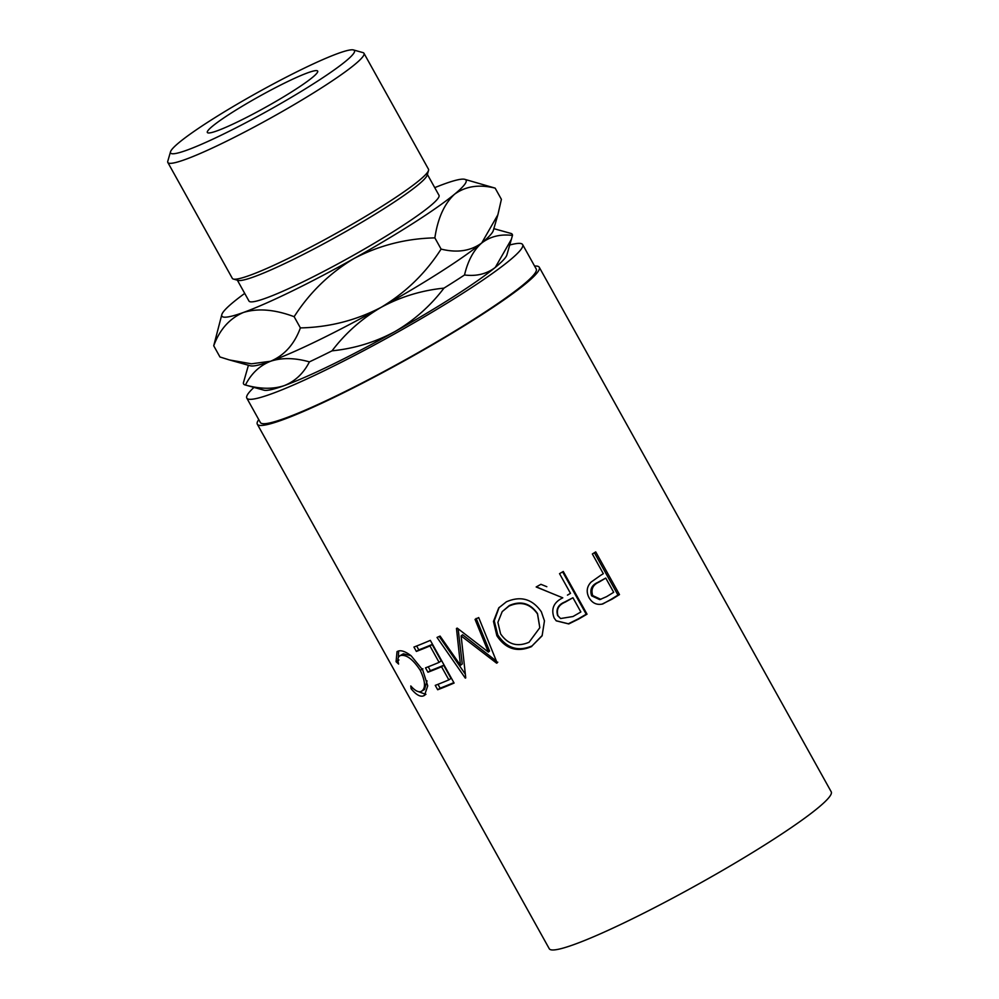 <?xml version="1.0" encoding="UTF-8"?>
<svg xmlns="http://www.w3.org/2000/svg" width="999" height="999" viewBox="0 0 999 999"><rect width="100%" height="100%" fill="white"/><g stroke="black" fill="none" stroke-linecap="round" stroke-linejoin="round"><path stroke-width="1.5" d="M179.246 142.407A105.232 10.49 -29.1 0 0 170.517 151.786A105.232 10.49 -29.1 0 0 240.347 125.599A105.232 10.49 -29.1 0 0 345.779 61.164A105.232 10.49 -29.1 0 0 353.484 49.95A105.232 10.49 -29.1 0 0 275.612 82.73A105.232 10.49 -29.1 0 0 179.246 142.407M353.484 49.95L362.937 52.597A112.238 11.189 150.9 0 1 363.973 53.297A112.238 11.189 150.9 0 1 354.72 64.548A112.238 11.189 150.9 0 1 247.078 130.782A112.238 11.189 150.9 0 1 167.832 162.475A112.238 11.189 150.9 0 1 167.782 161.214L170.517 151.786M428.534 170.429L427.16 175.15A108.729 10.839 150.9 0 1 418.144 184.84A108.729 10.839 150.9 0 1 318.569 246.516A108.729 10.839 150.9 0 1 238.099 280.382L233.366 279.058A112.238 11.189 -29.1 0 0 316.433 244.093A112.238 11.189 -29.1 0 0 419.218 180.432A112.238 11.189 -29.1 0 0 428.534 170.429A112.238 11.189 -29.1 0 0 428.471 169.181L363.973 53.297M167.832 162.475L232.33 278.359A112.238 11.189 -29.1 0 0 233.366 279.058M212.55 126.161A63.137 6.294 150.9 0 1 273.102 88.911A63.137 6.294 150.9 0 1 317.67 71.079A63.137 6.294 150.9 0 1 312.475 77.41A63.137 6.294 150.9 0 1 251.923 114.66A63.137 6.294 150.9 0 1 207.342 132.492A63.137 6.294 150.9 0 1 212.55 126.161M427.372 174.413L438.986 195.28A108.729 10.839 150.9 0 1 430.02 206.181A108.729 10.839 150.9 0 1 325.736 270.342A108.729 10.839 150.9 0 1 248.976 301.049L237.35 280.17M509.765 245.017A157.842 15.734 150.9 0 1 522.639 244.593A157.842 15.734 150.9 0 1 509.615 260.414A157.842 15.734 150.9 0 1 358.241 353.546A157.842 15.734 150.9 0 1 246.803 398.114A157.842 15.734 150.9 0 1 253.958 387.4M522.639 244.593L536.213 268.981A157.842 15.734 150.9 0 1 523.201 284.815A157.842 15.734 150.9 0 1 371.815 377.934A157.842 15.734 150.9 0 1 260.377 422.515L246.803 398.114M594.393 552.722L617.969 595.067A157.842 15.734 150.9 0 1 610.689 599.575L602.784 603.958C596.903 605.307 592.332 603.234 589.073 597.764C586.063 591.945 586.725 586.725 591.058 582.117L600.599 575.374A161.351 16.084 150.9 0 0 603.321 573.688L592.357 553.983A161.351 16.084 150.9 0 0 595.729 551.885L619.492 594.58A161.351 16.084 150.9 0 1 612.062 599.175L601.96 604.17M567.457 595.129A161.351 16.084 150.9 0 0 570.504 593.356L559.54 573.663A161.351 16.084 150.9 0 0 563.274 571.478L587.025 614.173A161.351 16.084 150.9 0 1 578.683 619.03L568.768 623.938L556.231 620.841L554.133 617.944C550.811 608.99 553.696 602.272 562.787 597.827L536.176 586.975A161.351 16.084 150.9 0 0 540.921 584.315L546.828 586.713M531.68 646.528C517.282 652.672 505.681 649.075 496.865 635.739L493.469 621.44L498.738 607.916L506.356 601.823C520.741 595.604 532.392 598.938 541.346 611.813L544.455 620.879L542.12 635.801L532.08 645.903C518.006 651.897 506.555 648.226 497.752 634.877L494.255 620.854L499.088 607.504M457.217 628.109A161.351 16.084 150.9 0 1 456.468 628.471L460.477 665.297L440.072 636.076A161.351 16.084 150.9 0 1 437.025 637.437L465.297 678.109A161.351 16.084 150.9 0 0 465.746 677.896L461.138 635.938L496.628 663.174A161.351 16.084 150.9 0 0 497.14 662.924L478.696 617.569A161.351 16.084 150.9 0 1 475.049 619.392L488.374 652.072L457.217 628.109M454.095 683.054A161.351 16.084 150.9 0 1 437.687 689.747L435.252 685.376A161.351 16.084 150.9 0 0 448.851 679.882L441.533 666.745A161.351 16.084 150.9 0 1 427.947 672.24L425.512 667.856A161.351 16.084 150.9 0 0 439.098 662.362L429.957 645.941A161.351 16.084 150.9 0 1 416.371 651.435L413.936 647.052A161.351 16.084 150.9 0 0 430.332 640.359L454.095 683.054M420.854 691.583C425.874 689.098 425.699 682.042 420.304 670.391C413.074 659.402 406.518 654.432 400.636 655.494C397.989 656.293 397.315 659.14 398.601 664.06L396.079 661.713L397.028 651.598L398.189 651.111C401.286 650.037 405.606 651.585 411.113 655.769L422.664 669.879L427.722 685.838L424.5 695.416L423.189 695.991C419.892 696.94 415.859 694.505 411.101 688.711L410.789 685.951C414.772 690.496 418.131 692.369 420.854 691.583L424.513 689.497L427.035 680.856M403.384 653.796L399.637 655.918L403.384 653.796L411.113 655.769M534.59 266.071A161.351 16.084 150.9 0 1 539.273 267.282A161.351 16.084 150.9 0 1 525.973 283.454A161.351 16.084 150.9 0 1 371.228 378.658A161.351 16.084 150.9 0 1 257.317 424.213A161.351 16.084 150.9 0 1 258.753 419.592M539.273 267.282L831.218 791.795A161.351 16.084 150.9 0 1 817.919 807.979A161.351 16.084 150.9 0 1 663.174 903.171A161.351 16.084 150.9 0 1 549.263 948.738L257.317 424.213M511.463 239.173L495.292 267.407C486.738 273.951 476.486 276.486 464.523 274.987C467.857 260.826 473.588 250.162 481.705 243.007C490.259 236.463 500.511 233.928 512.475 235.427L506.88 254.957A139.735 13.924 150.9 0 1 495.292 267.407A139.735 13.924 150.9 0 1 394.78 331.68A139.735 13.924 150.9 0 1 284.216 385.639A139.735 13.924 150.9 0 1 263.923 390.184L245.005 384.902A153.759 15.322 -29.1 0 0 245.442 385.002C251.273 373.526 259.678 365.609 270.629 361.238C281.855 357.555 294.78 357.767 309.403 361.875C303.571 373.339 295.167 381.256 284.216 385.639C272.989 389.323 260.065 389.111 245.442 385.002M248.426 365.259L243.381 382.892A153.759 15.322 -29.1 0 0 245.005 384.902M394.78 331.68C375.274 342.207 354.358 348.589 332.03 350.836C345.492 333.079 361.888 318.556 381.206 307.292C400.711 296.765 421.628 290.384 443.956 288.137C430.494 305.894 414.098 320.417 394.78 331.68M309.403 361.875A153.759 15.322 -29.1 0 0 332.03 350.836M443.956 288.137A153.759 15.322 -29.1 0 0 464.523 274.987M512.475 235.427A153.759 15.322 -29.1 0 0 510.864 233.404L493.843 228.659M230.444 360.227L250.337 365.784A139.735 13.924 -29.1 0 0 270.629 361.238A139.735 13.924 -29.1 0 0 381.206 307.292A139.735 13.924 -29.1 0 0 481.705 243.007A139.735 13.924 -29.1 0 0 493.294 230.557L497.877 214.773L481.705 243.007C470.616 251.049 457.08 253.072 441.096 249.088C425.736 273.102 405.769 292.507 381.206 307.292C356.094 320.417 329.146 327.285 300.387 327.909C294.405 344.18 284.49 355.294 270.629 361.238L251.461 363.811L229.483 359.965L219.955 356.98L213.724 345.779C219.705 329.508 229.62 318.394 243.469 312.45A139.735 13.924 -29.1 0 0 354.046 258.491A139.735 13.924 -29.1 0 0 454.557 194.218A139.735 13.924 -29.1 0 0 464.785 179.333A139.735 13.924 -29.1 0 0 444.493 183.878A139.735 13.924 -29.1 0 0 434.74 187.637M244.718 293.406A139.735 13.924 -29.1 0 0 233.416 302.11A139.735 13.924 -29.1 0 0 221.828 314.56A139.735 13.924 -29.1 0 0 243.469 312.45C257.992 308.054 274.887 309.478 294.143 316.695C309.515 292.682 329.483 273.276 354.046 258.491C379.158 245.367 406.094 238.499 434.865 237.874C437.774 218.294 444.33 203.746 454.557 194.218C465.646 186.176 479.183 184.153 495.154 188.137L501.398 199.338L497.877 214.773M495.154 188.137L464.785 179.333M221.828 314.56L213.724 345.779M294.143 316.695L300.387 327.909M434.865 237.874L441.096 249.088M420.304 670.391L422.852 668.768M396.079 661.713L398.988 659.989M398.326 657.567L398.663 650.998M423.189 695.991L425.949 694.305M425.724 694.355L418.419 691.62M411.101 688.711L412.575 687.849M437.687 689.747L440.122 688.174L437.974 684.327M448.851 679.882L450.986 678.421L443.668 665.284A157.842 15.734 150.9 0 1 430.369 670.654L428.234 666.808M441.533 666.745L443.668 665.284M427.947 672.24L430.369 670.654M439.098 662.362L441.233 660.901L432.092 644.48A157.842 15.734 150.9 0 1 418.793 649.862L416.645 646.003M429.957 645.941L432.092 644.48M416.371 651.435L418.793 649.862M453.846 682.617A157.842 15.734 150.9 0 1 440.122 688.174M476.148 618.418L489.56 651.061L488.374 652.072M458.129 628.821L462.262 663.985L460.477 665.297M465.284 674.113L439.21 636.463M496.416 661.138L462.624 634.765L461.138 635.938M497.777 662.175L496.628 663.174M496.865 635.739L497.752 634.877M544.455 620.891L542.157 635.526L532.08 645.903M539.822 627.659L537.499 613.561C530.194 603.171 520.816 600.486 509.353 605.506L502.21 611.613L497.889 622.365L500.586 633.853C507.867 644.455 517.357 647.252 529.058 642.245L539.81 627.722L537.499 613.948C530.169 603.583 520.654 600.973 508.953 606.118L502.21 611.613M562.624 571.853L586.213 614.235A157.842 15.734 150.9 0 1 578.046 618.993L568.344 623.776L556.131 620.741M550.549 592.844L536.351 586.875M587.025 614.173L586.213 614.235M572.939 597.739L564.647 602.047C558.129 604.745 555.794 609.265 557.654 615.584L560.589 618.531L572.989 616.52A161.351 16.084 150.9 0 0 580.869 611.975L572.939 597.739L565.222 602.122C558.566 604.907 556.156 609.465 557.979 615.796L557.654 615.584M557.979 615.796L560.589 618.518M619.492 594.58L617.969 595.067M605.756 578.071L597.677 582.454C591.683 585.102 589.66 589.547 591.608 595.804L599.712 599.637L606.655 596.615A161.351 16.084 150.9 0 0 613.686 592.295L605.756 578.071L598.988 582.105C592.869 584.815 590.771 589.31 592.694 595.579L591.608 595.804M598.988 582.105L597.677 582.454M592.694 595.579L600.836 599.363M578.683 619.03L578.046 618.993M612.062 599.175L610.689 599.575"/></g></svg>
